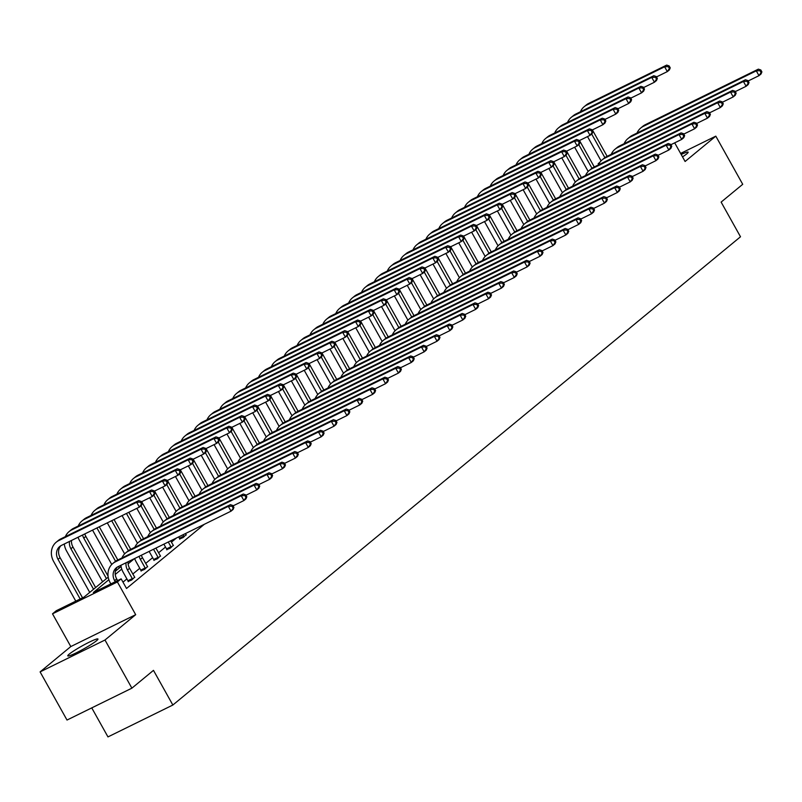 <?xml version="1.0" encoding="UTF-8"?>
<svg xmlns="http://www.w3.org/2000/svg" width="802" height="802" viewBox="0 0 802 802"><rect width="100%" height="100%" fill="white"/><g stroke="black" fill="none" stroke-linecap="round" stroke-linejoin="round"><path stroke-width="1.2" d="M681.189 154.475A17.293 1.694 150.8 0 1 688.146 152.169A17.293 1.694 150.8 0 1 686.733 153.884A17.293 1.694 150.8 0 1 682.532 156.881M96.541 640.728A17.293 1.694 150.8 0 1 79.969 650.953A17.293 1.694 150.8 0 1 67.769 655.886A17.293 1.694 150.8 0 1 69.183 654.161A17.293 1.694 150.8 0 1 85.754 643.946A17.293 1.694 150.8 0 1 97.954 639.014A17.293 1.694 150.8 0 1 96.541 640.728M674.693 142.856L685.098 161.483L715.805 136.15L742.722 184.3L721.128 202.104L740.507 236.77L172.851 705.028L153.473 670.362L131.889 688.166L67.007 720.046L40.1 671.896L104.982 640.016L135.688 614.683L117.393 581.951L52.511 613.831L56.26 610.733L84.06 597.069L108.21 577.149M131.889 688.166L104.982 640.016M715.805 136.15L680.607 153.443M135.688 614.683L70.807 646.562L40.1 671.896M70.807 646.562L52.511 613.831M598.593 164.49L598.162 163.718L599.826 162.345M91.749 707.885L107.969 736.908L172.851 705.028M166.776 549.571L170.235 548.187L173.252 545.33M141.022 570.823L144.48 569.43L147.498 566.573M176.57 537.921L171.407 542.192M165.513 547.044L158.525 552.809M152.641 557.671L145.653 563.435M139.769 568.287L132.771 574.052M126.886 578.914L122.987 582.132M108.871 579.706L93.353 592.508L121.152 578.854L126.526 588.478L204.37 524.267M128.15 581.44L131.608 580.057L134.616 577.199M153.904 560.197L157.362 558.804L160.37 555.946M179.658 538.954L183.107 537.561L186.124 534.703M121.152 578.854L117.393 581.951M134.395 558.643L128.109 563.836M121.744 569.079L115.237 574.453M599.294 163.167L598.162 163.718M115.368 571.245L121.092 566.523M117.613 580.588L116.691 578.934A11.088 9.704 50.5 0 1 117.443 567.004M115.247 581.751L114.626 580.638A11.088 9.704 50.5 0 1 116.34 567.776A11.088 9.704 50.5 0 1 118.014 566.703L231.026 511.175L228.339 506.353L115.318 561.881A16.631 14.566 -129.5 0 0 112.811 563.505A16.631 14.566 -129.5 0 0 110.245 582.793L110.866 583.906M233.943 507.415L233.091 509.47L231.026 511.175L233.943 507.415L232.871 505.491L232.049 506.172L233.121 508.097M232.049 506.172L228.339 506.353L230.405 504.648L117.383 560.187A16.631 14.566 -129.5 0 0 114.876 561.801L112.811 563.505M230.405 504.648L232.871 505.491M142.275 503.355L141.202 501.43L140.38 502.112L141.453 504.037L142.275 503.355L141.423 505.41L139.358 507.115L136.671 502.303L58.716 540.598A16.631 14.566 -129.5 0 0 56.21 542.212A16.631 14.566 -129.5 0 0 53.644 561.5L75.789 601.139M80.17 598.984L58.025 559.355A11.088 9.704 50.5 0 1 59.739 546.493A11.088 9.704 50.5 0 1 61.413 545.41L139.358 507.115L141.453 504.037M82.536 597.821L60.09 557.651A11.088 9.704 50.5 0 1 60.842 545.721M140.38 502.112L136.671 502.303L138.736 500.598L60.782 538.894A16.631 14.566 -129.5 0 0 58.275 540.518L56.21 542.212M138.736 500.598L141.202 501.43M134.806 577.41L129.563 568.317A11.088 9.704 50.5 0 1 128.079 561.751M128.24 581.711L127.919 580.748L132.3 578.593L127.498 570.011A11.088 9.704 50.5 0 1 126.104 562.723M132.3 578.593L132.53 579.285M120.922 565.27A16.631 14.566 -129.5 0 0 123.117 572.167L127.919 580.748M246.826 496.789L245.753 494.864L244.921 495.546L246.003 497.471L246.826 496.789L245.973 498.844L243.908 500.548L241.222 495.736L128.2 551.265A16.631 14.566 -129.5 0 0 125.693 552.879A16.631 14.566 -129.5 0 0 121.964 557.931M233.081 505.861L243.908 500.548L246.003 497.471M244.921 495.546L241.222 495.736L243.277 494.032L130.265 549.56A16.631 14.566 -129.5 0 0 127.749 551.174L125.693 552.879M243.277 494.032L245.753 494.864M147.678 566.793L142.445 557.691A11.088 9.704 50.5 0 1 141.393 555.215M141.112 571.084L140.791 570.132L145.172 567.976L140.38 559.395A11.088 9.704 50.5 0 1 139.167 556.307M145.172 567.976L145.413 568.668M134.646 558.523A16.631 14.566 -129.5 0 0 135.999 561.55L140.791 570.132M259.698 486.172L258.625 484.248L257.803 484.929L258.876 486.854L259.698 486.172L258.845 488.228L256.78 489.922L254.094 485.11L141.072 540.638A16.631 14.566 -129.5 0 0 138.566 542.262A16.631 14.566 -129.5 0 0 134.836 547.315M245.963 495.245L256.78 489.922L258.876 486.854M257.803 484.929L254.094 485.11L256.159 483.405L143.137 538.934A16.631 14.566 -129.5 0 0 140.631 540.558L138.566 542.262M256.159 483.405L258.625 484.248M64.32 543.987A16.631 14.566 -129.5 0 0 66.516 550.884L89.724 592.397M93.543 589.249L70.907 548.728A11.088 9.704 50.5 0 1 69.513 541.43M95.608 587.545L72.962 547.024A11.088 9.704 50.5 0 1 71.488 540.468M155.157 492.739L154.074 490.814L153.252 491.496L154.325 493.42L155.157 492.739L154.305 494.794L152.24 496.498L149.543 491.676L71.599 529.972A16.631 14.566 -129.5 0 0 69.092 531.596A16.631 14.566 -129.5 0 0 65.363 536.648M141.413 501.811L152.24 496.498L154.325 493.42M153.252 491.496L149.543 491.676L151.608 489.972L73.664 528.277A16.631 14.566 -129.5 0 0 71.157 529.891L69.092 531.596M151.608 489.972L154.074 490.814M78.045 537.24A16.631 14.566 -129.5 0 0 79.398 540.257L102.596 581.781M106.425 578.623L83.779 538.102A11.088 9.704 50.5 0 1 82.566 535.014M108.069 576.177L85.844 536.408A11.088 9.704 50.5 0 1 84.791 533.921M168.029 482.112L166.956 480.187L166.124 480.869L167.207 482.794L168.029 482.112L167.177 484.167L165.112 485.872L162.425 481.06L84.471 519.355A16.631 14.566 -129.5 0 0 81.964 520.969A16.631 14.566 -129.5 0 0 78.235 526.022M154.285 491.195L165.112 485.872L167.207 482.794M166.124 480.869L162.425 481.06L164.49 479.355L86.536 517.651A16.631 14.566 -129.5 0 0 84.03 519.265L81.964 520.969M164.49 479.355L166.956 480.187M160.56 556.167L155.889 548.087M153.994 560.458L153.663 559.505L158.054 557.35L153.523 549.25M158.054 557.35L158.285 558.042M149.142 551.405L153.663 559.505M272.58 475.546L271.507 473.621L270.675 474.303L271.758 476.228L272.58 475.546L271.728 477.601L269.662 479.305L266.976 474.493L153.954 530.022A16.631 14.566 -129.5 0 0 151.448 531.636A16.631 14.566 -129.5 0 0 147.708 536.688M258.835 484.619L269.662 479.305L271.758 476.228M270.675 474.303L266.976 474.493L269.031 472.789L156.019 528.317A16.631 14.566 -129.5 0 0 153.503 529.932L151.448 531.636M269.031 472.789L271.507 473.621M92.541 530.122L111.749 564.488M119.297 568.006L118.455 566.483M115.548 561.28L96.922 527.967M117.824 559.966L99.288 526.804M180.911 471.496L179.828 469.571L179.006 470.253L180.079 472.177L180.911 471.496L180.059 473.551L177.994 475.245L175.297 470.433L97.353 508.729A16.631 14.566 -129.5 0 0 94.847 510.353A16.631 14.566 -129.5 0 0 91.117 515.405M167.167 480.568L177.994 475.245L180.079 472.177M179.006 470.253L175.297 470.433L177.362 468.729L99.418 507.034A16.631 14.566 -129.5 0 0 96.912 508.648L94.847 510.353M177.362 468.729L179.828 469.571M173.433 545.55L170.646 540.839M166.866 549.841L166.545 548.889L170.926 546.733L168.28 542.002M170.926 546.733L171.157 547.425M163.899 544.157L166.545 548.889M285.452 464.929L284.379 463.005L283.557 463.676L284.63 465.611L285.452 464.929L284.6 466.985L282.535 468.679L279.848 463.867L166.826 519.395A16.631 14.566 -129.5 0 0 164.32 521.009A16.631 14.566 -129.5 0 0 160.59 526.072M271.718 474.002L282.535 468.679L284.63 465.611M283.557 463.676L279.848 463.867L281.913 462.163L168.891 517.691A16.631 14.566 -129.5 0 0 166.385 519.315L164.32 521.009M281.913 462.163L284.379 463.005M107.298 522.864L124.621 553.861M128.42 550.663L111.689 520.709M130.706 549.34L114.054 519.546M193.783 460.869L192.711 458.945L191.879 459.626L192.961 461.551L193.783 460.869L192.931 462.924L190.866 464.629L188.179 459.817L110.225 498.112A16.631 14.566 -129.5 0 0 107.719 499.726A16.631 14.566 -129.5 0 0 103.989 504.779M180.039 469.942L190.866 464.629L192.961 461.551M191.879 459.626L188.179 459.817L190.244 458.112L112.29 496.408A16.631 14.566 -129.5 0 0 109.784 498.022L107.719 499.726M190.244 458.112L192.711 458.945M186.315 534.924L185.412 533.581M179.748 539.215L179.417 538.262L183.808 536.107L183.046 534.744M183.808 536.107L184.039 536.799M178.656 536.899L179.417 538.262M298.334 454.303L297.251 452.378L296.429 453.06L297.512 454.985L298.334 454.303L297.482 456.358L295.417 458.062L292.72 453.25L179.708 508.779A16.631 14.566 -129.5 0 0 177.192 510.393A16.631 14.566 -129.5 0 0 173.463 515.445M284.59 463.376L295.417 458.062L297.512 454.985M296.429 453.06L292.72 453.25L294.785 451.546L181.763 507.075A16.631 14.566 -129.5 0 0 179.257 508.689L177.192 510.393M294.785 451.546L297.251 452.378M122.064 515.616L137.503 543.245M141.302 540.037L126.445 513.46M143.578 538.723L128.811 512.298M206.665 450.253L205.583 448.328L204.761 449L205.833 450.935L206.665 450.253L205.803 452.308L203.748 454.002L201.051 449.19L123.107 487.486A16.631 14.566 -129.5 0 0 120.601 489.11A16.631 14.566 -129.5 0 0 116.871 494.162M192.921 459.325L203.748 454.002L205.833 450.935M204.761 449L201.051 449.19L203.117 447.486L125.172 485.781A16.631 14.566 -129.5 0 0 122.666 487.405L120.601 489.11M203.117 447.486L205.583 448.328M311.206 443.686L310.133 441.752L309.311 442.433L310.384 444.358L311.206 443.686L310.354 445.732L308.289 447.436L305.602 442.624L192.58 498.152A16.631 14.566 -129.5 0 0 190.074 499.766A16.631 14.566 -129.5 0 0 186.345 504.829M297.472 452.759L308.289 447.436L310.384 444.358M309.311 442.433L305.602 442.624L307.667 440.92L194.645 496.448A16.631 14.566 -129.5 0 0 192.139 498.072L190.074 499.766M307.667 440.92L310.133 441.752M136.821 508.358L150.375 532.618M154.174 529.42L140.972 505.791M156.46 528.097L141.683 501.681M219.537 439.626L218.465 437.702L217.633 438.383L218.715 440.308L219.537 439.626L218.685 441.681L216.62 443.386L213.933 438.574L135.979 476.869A16.631 14.566 -129.5 0 0 133.473 478.483A16.631 14.566 -129.5 0 0 129.744 483.536M205.793 448.699L216.62 443.386L218.715 440.308M217.633 438.383L213.933 438.574L215.999 436.869L138.044 475.165A16.631 14.566 -129.5 0 0 135.538 476.779L133.473 478.483M215.999 436.869L218.465 437.702M324.088 433.06L323.005 431.135L322.183 431.817L323.256 433.742L324.088 433.06L323.236 435.115L321.171 436.819L318.474 431.997L205.462 487.526A16.631 14.566 -129.5 0 0 202.946 489.15A16.631 14.566 -129.5 0 0 199.217 494.202M310.344 442.133L321.171 436.819L323.256 433.742M322.183 431.817L318.474 431.997L320.539 430.303L207.517 485.832A16.631 14.566 -129.5 0 0 205.011 487.446L202.946 489.15M320.539 430.303L323.005 431.135M149.703 497.741L163.257 522.002M167.057 518.794L153.844 495.165M169.332 517.48L154.565 491.055M232.42 429.01L231.337 427.075L230.515 427.757L231.588 429.682L232.42 429.01L231.557 431.055L229.502 432.759L226.806 427.947L148.861 466.243A16.631 14.566 -129.5 0 0 146.355 467.867A16.631 14.566 -129.5 0 0 142.626 472.919M218.675 438.082L229.502 432.759L231.588 429.682M230.515 427.757L226.806 427.947L228.871 426.243L150.926 464.538A16.631 14.566 -129.5 0 0 148.41 466.162L146.355 467.867M228.871 426.243L231.337 427.075M336.96 422.433L335.888 420.509L335.066 421.19L336.138 423.115L336.96 422.433L336.108 424.489L334.043 426.193L331.356 421.381L218.334 476.909A16.631 14.566 -129.5 0 0 215.828 478.523A16.631 14.566 -129.5 0 0 212.099 483.576M323.226 431.516L334.043 426.193L336.138 423.115M335.066 421.19L331.356 421.381L333.421 419.677L220.4 475.205A16.631 14.566 -129.5 0 0 217.893 476.819L215.828 478.523M333.421 419.677L335.888 420.509M162.575 487.115L176.129 511.375M179.929 508.177L166.726 484.538M182.204 506.854L167.438 480.428M245.292 418.383L244.219 416.459L243.387 417.14L244.47 419.065L245.292 418.383L244.44 420.438L242.374 422.143L239.688 417.321L161.733 455.626A16.631 14.566 -129.5 0 0 159.227 457.24A16.631 14.566 -129.5 0 0 155.498 462.293M231.547 427.456L242.374 422.143L244.47 419.065M243.387 417.14L239.688 417.321L241.743 415.626L163.798 453.922A16.631 14.566 -129.5 0 0 161.292 455.536L159.227 457.24M241.743 415.626L244.219 416.459M349.842 411.817L348.76 409.892L347.938 410.574L349.01 412.499L349.842 411.817L348.99 413.872L346.925 415.576L344.228 410.754L231.217 466.283A16.631 14.566 -129.5 0 0 228.7 467.907A16.631 14.566 -129.5 0 0 224.971 472.959M336.098 420.89L346.925 415.576L349.01 412.499M347.938 410.574L344.228 410.754L346.294 409.05L233.272 464.589A16.631 14.566 -129.5 0 0 230.765 466.203L228.7 467.907M346.294 409.05L348.76 409.892M175.448 476.498L189.011 500.759M192.811 497.551L179.598 473.922M195.086 496.237L180.32 469.812M258.164 407.757L257.091 405.832L256.269 406.514L257.342 408.439L258.164 407.757L257.312 409.812L255.257 411.516L252.56 406.704L174.615 445A16.631 14.566 -129.5 0 0 172.109 446.614A16.631 14.566 -129.5 0 0 168.38 451.676M244.43 416.839L255.257 411.516L257.342 408.439M256.269 406.514L252.56 406.704L254.625 405L176.681 443.295A16.631 14.566 -129.5 0 0 174.164 444.92L172.109 446.614M254.625 405L257.091 405.832M362.715 401.19L361.642 399.266L360.82 399.947L361.892 401.872L362.715 401.19L361.862 403.246L359.797 404.95L357.111 400.138L244.089 455.666A16.631 14.566 -129.5 0 0 241.582 457.28A16.631 14.566 -129.5 0 0 237.853 462.333M348.97 410.273L359.797 404.95L361.892 401.872M360.82 399.947L357.111 400.138L359.176 398.434L246.154 453.962A16.631 14.566 -129.5 0 0 243.648 455.576L241.582 457.28M359.176 398.434L361.642 399.266M188.33 465.872L201.883 490.132M205.683 486.934L192.48 463.295M207.959 485.611L193.192 459.185M271.046 397.14L269.973 395.216L269.141 395.897L270.224 397.822L271.046 397.14L270.194 399.195L268.129 400.9L265.442 396.078L187.488 434.383A16.631 14.566 -129.5 0 0 184.981 435.997A16.631 14.566 -129.5 0 0 181.252 441.05M257.302 406.213L268.129 400.9L270.224 397.822M269.141 395.897L265.442 396.078L267.497 394.383L189.553 432.679A16.631 14.566 -129.5 0 0 187.046 434.293L184.981 435.997M267.497 394.383L269.973 395.216M375.597 390.574L374.514 388.649L373.692 389.331L374.765 391.256L375.597 390.574L374.745 392.629L372.679 394.323L369.983 389.511L256.971 445.04A16.631 14.566 -129.5 0 0 254.455 446.664A16.631 14.566 -129.5 0 0 250.725 451.716M361.852 399.647L372.679 394.323L374.765 391.256M373.692 389.331L369.983 389.511L372.048 387.807L259.026 443.336A16.631 14.566 -129.5 0 0 256.52 444.96L254.455 446.664M372.048 387.807L374.514 388.649M201.202 455.255L214.766 479.506M218.565 476.308L205.352 452.679M220.841 474.995L206.074 448.569M283.918 386.514L282.845 384.589L282.023 385.271L283.096 387.196L283.918 386.514L283.066 388.569L281.001 390.273L278.314 385.461L200.37 423.757A16.631 14.566 -129.5 0 0 197.863 425.371A16.631 14.566 -129.5 0 0 194.134 430.423M270.184 395.597L281.001 390.273L283.096 387.196M282.023 385.271L278.314 385.461L280.379 383.757L202.435 422.052A16.631 14.566 -129.5 0 0 199.919 423.677L197.863 425.371M280.379 383.757L282.845 384.589M388.469 379.947L387.396 378.023L386.564 378.704L387.647 380.629L388.469 379.947L387.617 382.003L385.551 383.707L382.865 378.895L269.843 434.423A16.631 14.566 -129.5 0 0 267.337 436.037A16.631 14.566 -129.5 0 0 263.607 441.09M374.724 389.02L385.551 383.707L387.647 380.629M386.564 378.704L382.865 378.895L384.93 377.191L271.908 432.719A16.631 14.566 -129.5 0 0 269.402 434.333L267.337 436.037M384.93 377.191L387.396 378.023M214.084 444.629L227.638 468.889M231.437 465.681L218.234 442.052M233.713 464.368L218.946 437.942M296.8 375.897L295.727 373.973L294.895 374.654L295.978 376.579L296.8 375.897L295.948 377.953L293.883 379.647L291.196 374.835L213.242 413.13A16.631 14.566 -129.5 0 0 210.736 414.754A16.631 14.566 -129.5 0 0 207.006 419.807M283.056 384.97L293.883 379.647L295.978 376.579M294.895 374.654L291.196 374.835L293.251 373.13L215.307 411.436A16.631 14.566 -129.5 0 0 212.801 413.05L210.736 414.754M293.251 373.13L295.727 373.973M401.351 369.331L400.268 367.406L399.446 368.088L400.519 370.013L401.351 369.331L400.499 371.386L398.434 373.08L395.737 368.268L282.715 423.797A16.631 14.566 -129.5 0 0 280.209 425.421A16.631 14.566 -129.5 0 0 276.479 430.473M387.607 378.404L398.434 373.08L400.519 370.013M399.446 368.088L395.737 368.268L397.802 366.564L284.78 422.093A16.631 14.566 -129.5 0 0 282.274 423.717L280.209 425.421M397.802 366.564L400.268 367.406M226.956 434.012L240.52 458.263M244.319 455.065L231.106 431.436M246.595 453.742L231.828 427.326M309.672 365.271L308.6 363.346L307.778 364.028L308.85 365.953L309.672 365.271L308.82 367.326L306.755 369.03L304.068 364.218L226.124 402.514A16.631 14.566 -129.5 0 0 223.618 404.128A16.631 14.566 -129.5 0 0 219.878 409.18M295.938 374.344L306.755 369.03L308.85 365.953M307.778 364.028L304.068 364.218L306.133 362.514L228.189 400.81A16.631 14.566 -129.5 0 0 225.673 402.424L223.618 404.128M306.133 362.514L308.6 363.346M414.223 358.705L413.15 356.78L412.318 357.461L413.401 359.386L414.223 358.705L413.371 360.76L411.306 362.464L408.619 357.652L295.597 413.18A16.631 14.566 -129.5 0 0 293.091 414.794A16.631 14.566 -129.5 0 0 289.362 419.847M400.479 367.777L411.306 362.464L413.401 359.386M412.318 357.461L408.619 357.652L410.684 355.948L297.662 411.476A16.631 14.566 -129.5 0 0 295.156 413.09L293.091 414.794M410.684 355.948L413.15 356.78M239.838 423.386L253.392 447.646M257.191 444.438L243.988 420.809M259.467 443.125L244.7 416.699M322.554 354.654L321.482 352.73L320.65 353.411L321.732 355.336L322.554 354.654L321.702 356.71L319.637 358.404L316.94 353.592L238.996 391.887A16.631 14.566 -129.5 0 0 236.49 393.511A16.631 14.566 -129.5 0 0 232.76 398.564M308.81 363.727L319.637 358.404L321.732 355.336M320.65 353.411L316.94 353.592L319.006 351.888L241.061 390.183A16.631 14.566 -129.5 0 0 238.555 391.807L236.49 393.511M319.006 351.888L321.482 352.73M427.105 348.088L426.022 346.153L425.2 346.835L426.273 348.77L427.105 348.088L426.243 350.133L424.188 351.837L421.491 347.025L308.469 402.554A16.631 14.566 -129.5 0 0 305.963 404.168A16.631 14.566 -129.5 0 0 302.234 409.231M413.361 357.161L424.188 351.837L426.273 348.77M425.2 346.835L421.491 347.025L423.556 345.321L310.534 400.85A16.631 14.566 -129.5 0 0 308.028 402.474L305.963 404.168M423.556 345.321L426.022 346.153M252.71 412.769L266.274 437.02M270.073 433.822L256.861 410.193M272.349 432.499L257.582 406.083M335.426 344.028L334.354 342.103L333.532 342.785L334.604 344.71L335.426 344.028L334.574 346.083L332.509 347.787L329.822 342.975L251.878 381.271A16.631 14.566 -129.5 0 0 249.362 382.885A16.631 14.566 -129.5 0 0 245.633 387.937M321.692 353.101L332.509 347.787L334.604 344.71M333.532 342.785L329.822 342.975L331.888 341.271L253.933 379.567A16.631 14.566 -129.5 0 0 251.427 381.181L249.362 382.885M331.888 341.271L334.354 342.103M439.977 337.462L438.905 335.537L438.072 336.218L439.155 338.143L439.977 337.462L439.125 339.517L437.06 341.221L434.373 336.399L321.351 391.927A16.631 14.566 -129.5 0 0 318.845 393.551A16.631 14.566 -129.5 0 0 315.116 398.604M426.233 346.534L437.06 341.221L439.155 338.143M438.072 336.218L434.373 336.399L436.438 334.705L323.417 390.233A16.631 14.566 -129.5 0 0 320.91 391.847L318.845 393.551M436.438 334.705L438.905 335.537M265.592 402.143L279.146 426.403M282.946 423.195L269.743 399.566M285.221 421.882L270.454 395.456M348.309 333.411L347.226 331.477L346.404 332.158L347.477 334.093L348.309 333.411L347.456 335.457L345.391 337.161L342.695 332.349L264.75 370.644A16.631 14.566 -129.5 0 0 262.244 372.268A16.631 14.566 -129.5 0 0 258.515 377.321M334.564 342.484L345.391 337.161L347.477 334.093M346.404 332.158L342.695 332.349L344.76 330.645L266.815 368.94A16.631 14.566 -129.5 0 0 264.309 370.564L262.244 372.268M344.76 330.645L347.226 331.477M452.859 326.835L451.777 324.91L450.955 325.592L452.027 327.517L452.859 326.835L451.997 328.89L449.942 330.594L447.245 325.782L334.223 381.311A16.631 14.566 -129.5 0 0 331.717 382.925A16.631 14.566 -129.5 0 0 327.988 387.978M439.115 335.918L449.942 330.594L452.027 327.517M450.955 325.592L447.245 325.782L449.31 324.078L336.289 379.607A16.631 14.566 -129.5 0 0 333.782 381.221L331.717 382.925M449.31 324.078L451.777 324.91M278.464 391.516L292.028 415.777M295.818 412.579L282.615 388.95M298.103 411.256L283.337 384.83M361.181 322.785L360.108 320.86L359.286 321.542L360.359 323.467L361.181 322.785L360.329 324.84L358.263 326.544L355.577 321.722L277.632 360.028A16.631 14.566 -129.5 0 0 275.116 361.642A16.631 14.566 -129.5 0 0 271.387 366.694M347.446 331.858L358.263 326.544L360.359 323.467M359.286 321.542L355.577 321.722L357.642 320.028L279.687 358.324A16.631 14.566 -129.5 0 0 277.181 359.938L275.116 361.642M357.642 320.028L360.108 320.86M465.731 316.219L464.659 314.294L463.827 314.975L464.909 316.9L465.731 316.219L464.879 318.274L462.814 319.978L460.127 315.156L347.106 370.684A16.631 14.566 -129.5 0 0 344.599 372.308A16.631 14.566 -129.5 0 0 340.87 377.361M451.987 325.291L462.814 319.978L464.909 316.9M463.827 314.975L460.127 315.156L462.193 313.462L349.171 368.99A16.631 14.566 -129.5 0 0 346.664 370.604L344.599 372.308M462.193 313.462L464.659 314.294M291.347 380.9L304.9 405.16M308.7 401.952L295.497 378.323M310.975 400.639L296.209 374.213M374.063 312.158L372.98 310.234L372.158 310.915L373.231 312.84L374.063 312.158L373.211 314.214L371.146 315.918L368.449 311.106L290.504 349.401A16.631 14.566 -129.5 0 0 287.998 351.015A16.631 14.566 -129.5 0 0 284.269 356.078M360.319 321.241L371.146 315.918L373.231 312.84M372.158 310.915L368.449 311.106L370.514 309.402L292.57 347.697A16.631 14.566 -129.5 0 0 290.063 349.321L287.998 351.015M370.514 309.402L372.98 310.234M478.614 305.592L477.531 303.667L476.709 304.349L477.781 306.274L478.614 305.592L477.751 307.647L475.696 309.351L473 304.539L359.978 360.068A16.631 14.566 -129.5 0 0 357.471 361.682A16.631 14.566 -129.5 0 0 353.742 366.735M464.869 314.675L475.696 309.351L477.781 306.274M476.709 304.349L473 304.539L475.065 302.835L362.043 358.364A16.631 14.566 -129.5 0 0 359.537 359.978L357.471 361.682M475.065 302.835L477.531 303.667M304.219 370.273L317.782 394.534M321.572 391.336L308.369 367.697M323.858 390.013L309.091 363.587M386.935 301.542L385.862 299.617L385.04 300.299L386.113 302.224L386.935 301.542L386.083 303.597L384.018 305.301L381.331 300.479L303.387 338.785A16.631 14.566 -129.5 0 0 300.87 340.399A16.631 14.566 -129.5 0 0 297.141 345.451M373.201 310.615L384.018 305.301L386.113 302.224M385.04 300.299L381.331 300.479L383.396 298.785L305.442 337.081A16.631 14.566 -129.5 0 0 302.935 338.695L300.87 340.399M383.396 298.785L385.862 299.617M491.486 294.976L490.413 293.051L489.581 293.732L490.664 295.657L491.486 294.976L490.634 297.031L488.568 298.725L485.882 293.913L372.86 349.441A16.631 14.566 -129.5 0 0 370.354 351.065A16.631 14.566 -129.5 0 0 366.624 356.118M477.741 304.048L488.568 298.725L490.664 295.657M489.581 293.732L485.882 293.913L487.937 292.209L374.925 347.737A16.631 14.566 -129.5 0 0 372.409 349.361L370.354 351.065M487.937 292.209L490.413 293.051M317.101 359.657L330.655 383.907M334.454 380.709L321.251 357.08M336.73 379.396L321.963 352.97M399.817 290.915L398.734 288.991L397.912 289.672L398.985 291.597L399.817 290.915L398.965 292.971L396.9 294.675L394.203 289.863L316.259 328.158A16.631 14.566 -129.5 0 0 313.752 329.772A16.631 14.566 -129.5 0 0 310.023 334.825M386.073 299.998L396.9 294.675L398.985 291.597M397.912 289.672L394.203 289.863L396.268 288.159L318.324 326.454A16.631 14.566 -129.5 0 0 315.818 328.078L313.752 329.772M396.268 288.159L398.734 288.991M504.358 284.349L503.285 282.424L502.463 283.106L503.536 285.031L504.358 284.349L503.506 286.404L501.45 288.108L498.754 283.296L385.732 338.825A16.631 14.566 -129.5 0 0 383.226 340.439A16.631 14.566 -129.5 0 0 379.496 345.492M490.623 293.422L501.45 288.108L503.536 285.031M502.463 283.106L498.754 283.296L500.819 281.592L387.797 337.121A16.631 14.566 -129.5 0 0 385.291 338.735L383.226 340.439M500.819 281.592L503.285 282.424M329.973 349.03L343.537 373.291M347.326 370.083L334.123 346.454M349.612 368.77L334.845 342.344M412.689 280.299L411.616 278.374L410.794 279.056L411.867 280.981L412.689 280.299L411.837 282.354L409.772 284.058L407.085 279.236L329.131 317.532A16.631 14.566 -129.5 0 0 326.625 319.156A16.631 14.566 -129.5 0 0 322.895 324.208M398.945 289.372L409.772 284.058L411.867 280.981M410.794 279.056L407.085 279.236L409.15 277.532L331.196 315.838A16.631 14.566 -129.5 0 0 328.69 317.452L326.625 319.156M409.15 277.532L411.616 278.374M517.24 273.733L516.167 271.808L515.335 272.49L516.418 274.414L517.24 273.733L516.388 275.788L514.323 277.482L511.636 272.67L398.614 328.198A16.631 14.566 -129.5 0 0 396.108 329.822A16.631 14.566 -129.5 0 0 392.378 334.875M503.496 282.805L514.323 277.482L516.418 274.414M515.335 272.49L511.636 272.67L513.691 270.966L400.679 326.494A16.631 14.566 -129.5 0 0 398.163 328.118L396.108 329.822M513.691 270.966L516.167 271.808M342.855 338.414L356.409 362.664M360.208 359.466L346.995 335.837M362.484 358.143L347.717 331.727M425.571 269.673L424.489 267.748L423.667 268.429L424.739 270.354L425.571 269.673L424.719 271.728L422.654 273.432L419.957 268.62L342.013 306.915A16.631 14.566 -129.5 0 0 339.507 308.529A16.631 14.566 -129.5 0 0 335.777 313.582M411.827 278.745L422.654 273.432L424.739 270.354M423.667 268.429L419.957 268.62L422.022 266.916L344.078 305.211A16.631 14.566 -129.5 0 0 341.572 306.825L339.507 308.529M422.022 266.916L424.489 267.748M530.112 263.106L529.039 261.181L528.217 261.863L529.29 263.788L530.112 263.106L529.26 265.161L527.195 266.865L524.508 262.053L411.486 317.582A16.631 14.566 -129.5 0 0 408.98 319.196A16.631 14.566 -129.5 0 0 405.251 324.249M516.378 272.179L527.195 266.865L529.29 263.788M528.217 261.863L524.508 262.053L526.573 260.349L413.551 315.878A16.631 14.566 -129.5 0 0 411.045 317.492L408.98 319.196M526.573 260.349L529.039 261.181M355.727 327.787L369.281 352.048M373.08 348.84L359.877 325.211M375.366 347.527L360.599 321.101M438.443 259.056L437.371 257.131L436.539 257.813L437.621 259.738L438.443 259.056L437.591 261.111L435.526 262.805L432.839 257.993L354.885 296.289A16.631 14.566 -129.5 0 0 352.379 297.913A16.631 14.566 -129.5 0 0 348.649 302.966M424.699 268.129L435.526 262.805L437.621 259.738M436.539 257.813L432.839 257.993L434.905 256.289L356.95 294.595A16.631 14.566 -129.5 0 0 354.444 296.209L352.379 297.913M434.905 256.289L437.371 257.131M542.994 252.49L541.921 250.565L541.089 251.237L542.172 253.171L542.994 252.49L542.142 254.535L540.077 256.239L537.39 251.427L424.368 306.955A16.631 14.566 -129.5 0 0 421.862 308.57A16.631 14.566 -129.5 0 0 418.133 313.632M529.25 261.562L540.077 256.239L542.172 253.171M541.089 251.237L537.39 251.427L539.445 249.723L426.433 305.251A16.631 14.566 -129.5 0 0 423.917 306.875L421.862 308.57M539.445 249.723L541.921 250.565M368.609 317.171L382.163 341.421M385.962 338.223L372.75 314.595M388.238 336.9L373.471 310.484M451.325 248.43L450.243 246.505L449.421 247.186L450.493 249.111L451.325 248.43L450.473 250.485L448.408 252.189L445.712 247.377L367.767 285.672A16.631 14.566 -129.5 0 0 365.261 287.286A16.631 14.566 -129.5 0 0 361.532 292.339M437.581 257.502L448.408 252.189L450.493 249.111M449.421 247.186L445.712 247.377L447.777 245.673L369.832 283.968A16.631 14.566 -129.5 0 0 367.326 285.582L365.261 287.286M447.777 245.673L450.243 246.505M555.866 241.863L554.794 239.938L553.971 240.62L555.044 242.545L555.866 241.863L555.014 243.918L552.949 245.623L550.262 240.8L437.24 296.339A16.631 14.566 -129.5 0 0 434.734 297.953A16.631 14.566 -129.5 0 0 431.005 303.006M542.132 250.936L552.949 245.623L555.044 242.545M553.971 240.62L550.262 240.8L552.327 239.106L439.306 294.635A16.631 14.566 -129.5 0 0 436.799 296.249L434.734 297.953M552.327 239.106L554.794 239.938M381.481 306.544L395.035 330.805M398.835 327.597L385.632 303.968M401.12 326.284L386.353 299.858M464.198 237.813L463.125 235.888L462.293 236.56L463.376 238.495L464.198 237.813L463.345 239.868L461.28 241.562L458.594 236.75L380.639 275.046A16.631 14.566 -129.5 0 0 378.133 276.67A16.631 14.566 -129.5 0 0 374.404 281.723M450.453 246.886L461.28 241.562L463.376 238.495M462.293 236.56L458.594 236.75L460.659 235.046L382.704 273.342A16.631 14.566 -129.5 0 0 380.198 274.966L378.133 276.67M460.659 235.046L463.125 235.888M568.748 231.247L567.666 229.312L566.844 229.994L567.926 231.918L568.748 231.247L567.896 233.292L565.831 234.996L563.134 230.184L450.123 285.712A16.631 14.566 -129.5 0 0 447.606 287.327A16.631 14.566 -129.5 0 0 443.877 292.379M555.004 240.319L565.831 234.996L567.926 231.918M566.844 229.994L563.134 230.184L565.199 228.48L452.188 284.008A16.631 14.566 -129.5 0 0 449.671 285.632L447.606 287.327M565.199 228.48L567.666 229.312M394.363 295.918L407.917 320.178M411.717 316.98L398.504 293.352M413.992 315.657L399.226 289.241M477.08 227.187L475.997 225.262L475.175 225.943L476.248 227.868L477.08 227.187L476.218 229.242L474.162 230.946L471.466 226.124L393.521 264.429A16.631 14.566 -129.5 0 0 391.015 266.043A16.631 14.566 -129.5 0 0 387.286 271.096M463.335 236.259L474.162 230.946L476.248 227.868M475.175 225.943L471.466 226.124L473.531 224.43L395.587 262.725A16.631 14.566 -129.5 0 0 393.08 264.339L391.015 266.043M473.531 224.43L475.997 225.262M581.62 220.62L580.548 218.695L579.726 219.377L580.798 221.302L581.62 220.62L580.768 222.675L578.703 224.38L576.016 219.558L462.995 275.086A16.631 14.566 -129.5 0 0 460.488 276.71A16.631 14.566 -129.5 0 0 456.759 281.763M567.886 229.693L578.703 224.38L580.798 221.302M579.726 219.377L576.016 219.558L578.082 217.863L465.06 273.392A16.631 14.566 -129.5 0 0 462.553 275.006L460.488 276.71M578.082 217.863L580.548 218.695M407.236 285.301L420.789 309.562M424.589 306.354L411.386 282.725M426.875 305.041L412.098 278.615M489.952 216.57L488.879 214.635L488.047 215.317L489.13 217.242L489.952 216.57L489.1 218.615L487.035 220.319L484.348 215.507L406.393 253.803A16.631 14.566 -129.5 0 0 403.887 255.417A16.631 14.566 -129.5 0 0 400.158 260.48M476.208 225.643L487.035 220.319L489.13 217.242M488.047 215.317L484.348 215.507L486.413 213.803L408.459 252.099A16.631 14.566 -129.5 0 0 405.952 253.723L403.887 255.417M486.413 213.803L488.879 214.635M594.503 209.994L593.42 208.069L592.598 208.751L593.67 210.675L594.503 209.994L593.65 212.049L591.585 213.753L588.889 208.941L475.877 264.47A16.631 14.566 -129.5 0 0 473.36 266.084A16.631 14.566 -129.5 0 0 469.631 271.136M580.758 219.076L591.585 213.753L593.67 210.675M592.598 208.751L588.889 208.941L590.954 207.237L477.932 262.765A16.631 14.566 -129.5 0 0 475.426 264.379L473.36 266.084M590.954 207.237L593.42 208.069M420.118 274.675L433.671 298.935M437.471 295.738L424.258 272.099M439.747 294.414L424.98 267.988M502.834 205.944L501.751 204.019L500.929 204.7L502.002 206.625L502.834 205.944L501.972 207.999L499.917 209.703L497.22 204.881L419.276 243.186A16.631 14.566 -129.5 0 0 416.769 244.8A16.631 14.566 -129.5 0 0 413.04 249.853M489.09 215.016L499.917 209.703L502.002 206.625M500.929 204.7L497.22 204.881L499.285 203.187L421.341 241.482A16.631 14.566 -129.5 0 0 418.834 243.096L416.769 244.8M499.285 203.187L501.751 204.019M607.375 199.377L606.302 197.452L605.48 198.134L606.553 200.059L607.375 199.377L606.523 201.432L604.457 203.137L601.771 198.315L488.749 253.843A16.631 14.566 -129.5 0 0 486.243 255.467A16.631 14.566 -129.5 0 0 482.513 260.52M593.64 208.45L604.457 203.137L606.553 200.059M605.48 198.134L601.771 198.315L603.836 196.61L490.814 252.149A16.631 14.566 -129.5 0 0 488.308 253.763L486.243 255.467M603.836 196.61L606.302 197.452M432.99 264.058L446.544 288.319M450.343 285.111L437.14 261.482M452.619 283.798L437.852 257.372M515.706 195.317L514.633 193.392L513.801 194.074L514.884 195.999L515.706 195.317L514.854 197.372L512.789 199.076L510.102 194.264L432.148 232.56A16.631 14.566 -129.5 0 0 429.641 234.174A16.631 14.566 -129.5 0 0 425.912 239.237M501.962 204.4L512.789 199.076L514.884 195.999M513.801 194.074L510.102 194.264L512.157 192.56L434.213 230.856A16.631 14.566 -129.5 0 0 431.707 232.48L429.641 234.174M512.157 192.56L514.633 193.392M620.257 188.751L619.174 186.826L618.352 187.508L619.425 189.432L620.257 188.751L619.405 190.806L617.339 192.51L614.643 187.698L501.631 243.227A16.631 14.566 -129.5 0 0 499.115 244.841A16.631 14.566 -129.5 0 0 495.385 249.893M606.512 197.823L617.339 192.51L619.425 189.432M618.352 187.508L614.643 187.698L616.708 185.994L503.686 241.522A16.631 14.566 -129.5 0 0 501.18 243.136L499.115 244.841M616.708 185.994L619.174 186.826M445.862 253.432L459.426 277.692M463.225 274.484L450.012 250.856M465.501 273.171L450.734 246.745M528.588 184.701L527.505 182.776L526.683 183.457L527.756 185.382L528.588 184.701L527.726 186.756L525.671 188.46L522.974 183.638L445.03 221.933A16.631 14.566 -129.5 0 0 442.524 223.557A16.631 14.566 -129.5 0 0 438.794 228.61M514.844 193.773L525.671 188.46L527.756 185.382M526.683 183.457L522.974 183.638L525.039 181.934L447.095 220.239A16.631 14.566 -129.5 0 0 444.579 221.853L442.524 223.557M525.039 181.934L527.505 182.776M633.129 178.134L632.056 176.209L631.234 176.891L632.307 178.816L633.129 178.134L632.277 180.189L630.212 181.884L627.525 177.072L514.503 232.6A16.631 14.566 -129.5 0 0 511.997 234.224A16.631 14.566 -129.5 0 0 508.267 239.277M619.385 187.207L630.212 181.884L632.307 178.816M631.234 176.891L627.525 177.072L629.59 175.367L516.568 230.896A16.631 14.566 -129.5 0 0 514.062 232.52L511.997 234.224M629.59 175.367L632.056 176.209M458.744 242.816L472.298 267.066M476.097 263.868L462.894 240.239M478.373 262.545L463.606 236.129M541.46 174.074L540.388 172.149L539.556 172.831L540.638 174.756L541.46 174.074L540.608 176.129L538.543 177.833L535.856 173.021L457.902 211.317A16.631 14.566 -129.5 0 0 455.396 212.931A16.631 14.566 -129.5 0 0 451.666 217.984M527.716 183.157L538.543 177.833L540.638 174.756M539.556 172.831L535.856 173.021L537.911 171.317L459.967 209.613A16.631 14.566 -129.5 0 0 457.461 211.227L455.396 212.931M537.911 171.317L540.388 172.149M646.011 167.508L644.928 165.583L644.106 166.265L645.179 168.189L646.011 167.508L645.159 169.563L643.094 171.267L640.397 166.455L527.385 221.984A16.631 14.566 -129.5 0 0 524.869 223.598A16.631 14.566 -129.5 0 0 521.14 228.65M632.267 176.58L643.094 171.267L645.179 168.189M644.106 166.265L640.397 166.455L642.462 164.751L529.44 220.279A16.631 14.566 -129.5 0 0 526.934 221.893L524.869 223.598M642.462 164.751L644.928 165.583M471.616 232.189L485.18 256.45M488.979 253.242L475.766 229.613M491.255 251.928L476.488 225.502M554.332 163.458L553.26 161.533L552.438 162.215L553.51 164.139L554.332 163.458L553.48 165.513L551.415 167.207L548.728 162.395L470.784 200.69A16.631 14.566 -129.5 0 0 468.278 202.315A16.631 14.566 -129.5 0 0 464.548 207.367M540.598 172.53L551.415 167.207L553.51 164.139M552.438 162.215L548.728 162.395L550.794 160.691L472.849 198.996A16.631 14.566 -129.5 0 0 470.333 200.61L468.278 202.315M550.794 160.691L553.26 161.533M658.883 156.891L657.81 154.966L656.978 155.638L658.061 157.573L658.883 156.891L658.031 158.946L655.966 160.641L653.279 155.829L540.257 211.357A16.631 14.566 -129.5 0 0 537.751 212.971A16.631 14.566 -129.5 0 0 534.022 218.034M645.139 165.964L655.966 160.641L658.061 157.573M656.978 155.638L653.279 155.829L655.344 154.124L542.322 209.653A16.631 14.566 -129.5 0 0 539.816 211.277L537.751 212.971M655.344 154.124L657.81 154.966M484.498 221.573L498.052 245.823M501.851 242.625L488.649 218.996M504.127 241.302L489.36 214.886M567.214 152.831L566.142 150.906L565.31 151.588L566.392 153.513L567.214 152.831L566.362 154.886L564.297 156.59L561.611 151.779L483.656 190.074A16.631 14.566 -129.5 0 0 481.15 191.688A16.631 14.566 -129.5 0 0 477.421 196.741M553.47 161.904L564.297 156.59L566.392 153.513M565.31 151.588L561.611 151.779L563.666 150.074L485.721 188.37A16.631 14.566 -129.5 0 0 483.215 189.984L481.15 191.688M563.666 150.074L566.142 150.906M671.765 146.265L670.683 144.34L669.86 145.022L670.933 146.946L671.765 146.265L670.913 148.32L668.848 150.024L666.151 145.202L553.129 200.741A16.631 14.566 -129.5 0 0 550.623 202.355A16.631 14.566 -129.5 0 0 546.894 207.407M658.021 155.337L668.848 150.024L670.933 146.946M669.86 145.022L666.151 145.202L668.216 143.508L555.195 199.036A16.631 14.566 -129.5 0 0 552.688 200.65L550.623 202.355M668.216 143.508L670.683 144.34M497.37 210.946L510.934 235.207M514.734 231.999L501.521 208.37M517.009 230.685L502.242 204.259M580.087 142.215L579.014 140.29L578.192 140.962L579.265 142.896L580.087 142.215L579.234 144.27L577.169 145.964L574.483 141.152L496.538 179.447A16.631 14.566 -129.5 0 0 494.032 181.072A16.631 14.566 -129.5 0 0 490.293 186.124M566.352 151.287L577.169 145.964L579.265 142.896M578.192 140.962L574.483 141.152L576.548 139.448L498.603 177.743A16.631 14.566 -129.5 0 0 496.087 179.367L494.032 181.072M576.548 139.448L579.014 140.29M684.637 135.648L683.565 133.713L682.733 134.395L683.815 136.32L684.637 135.648L683.785 137.693L681.72 139.398L679.033 134.586L566.011 190.114A16.631 14.566 -129.5 0 0 563.505 191.728A16.631 14.566 -129.5 0 0 559.776 196.791M670.893 144.721L681.72 139.398L683.815 136.32M682.733 134.395L679.033 134.586L681.098 132.881L568.077 188.41A16.631 14.566 -129.5 0 0 565.57 190.034L563.505 191.728M681.098 132.881L683.565 133.713M510.252 200.32L523.806 224.58M527.606 221.382L514.403 197.753M529.881 220.059L515.115 193.643M592.969 131.588L591.896 129.663L591.064 130.345L592.147 132.27L592.969 131.588L592.117 133.643L590.051 135.348L587.365 130.536L509.41 168.831A16.631 14.566 -129.5 0 0 506.904 170.445A16.631 14.566 -129.5 0 0 503.175 175.498M579.224 140.661L590.051 135.348L592.147 132.27M591.064 130.345L587.365 130.536L589.42 128.831L511.475 167.127A16.631 14.566 -129.5 0 0 508.969 168.741L506.904 170.445M589.42 128.831L591.896 129.663M697.519 125.022L696.437 123.097L695.615 123.779L696.687 125.703L697.519 125.022L696.657 127.077L694.602 128.781L691.905 123.959L578.884 179.488A16.631 14.566 -129.5 0 0 576.377 181.112A16.631 14.566 -129.5 0 0 572.648 186.164M683.775 134.094L694.602 128.781L696.687 125.703M695.615 123.779L691.905 123.959L693.971 122.265L580.949 177.793A16.631 14.566 -129.5 0 0 578.442 179.407L576.377 181.112M693.971 122.265L696.437 123.097M523.125 189.703L536.688 213.964M540.488 210.756L527.275 187.127M542.764 209.442L527.997 183.016M605.841 120.972L604.768 119.037L603.946 119.719L605.019 121.643L605.841 120.972L604.989 123.017L602.924 124.721L600.237 119.909L522.292 158.205A16.631 14.566 -129.5 0 0 519.776 159.829A16.631 14.566 -129.5 0 0 516.047 164.881M592.107 130.044L602.924 124.721L605.019 121.643M603.946 119.719L600.237 119.909L602.302 118.205L524.348 156.5A16.631 14.566 -129.5 0 0 521.841 158.124L519.776 159.829M602.302 118.205L604.768 119.037M710.392 114.395L709.319 112.47L708.487 113.152L709.569 115.077L710.392 114.395L709.539 116.45L707.474 118.155L704.788 113.343L591.766 168.871A16.631 14.566 -129.5 0 0 589.259 170.485A16.631 14.566 -129.5 0 0 585.53 175.538M696.647 123.478L707.474 118.155L709.569 115.077M708.487 113.152L704.788 113.343L706.853 111.638L593.831 167.167A16.631 14.566 -129.5 0 0 591.325 168.781L589.259 170.485M706.853 111.638L709.319 112.47M536.007 179.077L549.56 203.337M553.36 200.139L540.157 176.5M555.636 198.816L540.869 172.39M618.723 110.345L617.64 108.42L616.818 109.102L617.901 111.027L618.723 110.345L617.871 112.4L615.806 114.105L613.109 109.283L535.165 147.588A16.631 14.566 -129.5 0 0 532.658 149.202A16.631 14.566 -129.5 0 0 528.929 154.255M604.979 119.418L615.806 114.105L617.901 111.027M616.818 109.102L613.109 109.283L615.174 107.588L537.23 145.884A16.631 14.566 -129.5 0 0 534.723 147.498L532.658 149.202M615.174 107.588L617.64 108.42M723.274 103.779L722.191 101.854L721.369 102.536L722.442 104.46L723.274 103.779L722.412 105.834L720.356 107.538L717.66 102.716L604.638 158.245A16.631 14.566 -129.5 0 0 602.132 159.869A16.631 14.566 -129.5 0 0 598.402 164.921M709.529 112.851L720.356 107.538L722.442 104.46M721.369 102.536L717.66 102.716L719.725 101.012L606.703 156.55A16.631 14.566 -129.5 0 0 604.197 158.164L602.132 159.869M719.725 101.012L722.191 101.854M548.879 168.46L562.443 192.721M566.232 189.513L553.029 165.884M568.518 188.199L553.751 161.773M631.595 99.719L630.522 97.794L629.7 98.476L630.773 100.4L631.595 99.719L630.743 101.774L628.678 103.478L625.991 98.666L548.047 136.962A16.631 14.566 -129.5 0 0 545.53 138.576A16.631 14.566 -129.5 0 0 541.801 143.638M617.861 108.801L628.678 103.478L630.773 100.4M629.7 98.476L625.991 98.666L628.056 96.962L550.102 135.257A16.631 14.566 -129.5 0 0 547.596 136.881L545.53 138.576M628.056 96.962L630.522 97.794M736.146 93.152L735.073 91.227L734.241 91.909L735.324 93.834L736.146 93.152L735.294 95.207L733.228 96.912L730.542 92.1L617.52 147.628A16.631 14.566 -129.5 0 0 615.014 149.242A16.631 14.566 -129.5 0 0 611.284 154.295M722.401 102.235L733.228 96.912L735.324 93.834M734.241 91.909L730.542 92.1L732.607 90.395L619.585 145.924A16.631 14.566 -129.5 0 0 617.079 147.538L615.014 149.242M732.607 90.395L735.073 91.227M561.761 157.834L575.315 182.094M579.114 178.896L565.911 155.257M581.39 177.573L566.623 151.147M644.477 89.102L643.394 87.177L642.572 87.859L643.645 89.784L644.477 89.102L643.625 91.157L641.56 92.862L638.863 88.04L560.919 126.335A16.631 14.566 -129.5 0 0 558.413 127.959A16.631 14.566 -129.5 0 0 554.683 133.012M630.733 98.175L641.56 92.862L643.645 89.784M642.572 87.859L638.863 88.04L640.928 86.345L562.984 124.641A16.631 14.566 -129.5 0 0 560.478 126.255L558.413 127.959M640.928 86.345L643.394 87.177M749.028 82.536L747.945 80.611L747.123 81.293L748.196 83.218L749.028 82.536L748.166 84.591L746.111 86.285L743.414 81.473L630.392 137.002A16.631 14.566 -129.5 0 0 627.886 138.626A16.631 14.566 -129.5 0 0 624.156 143.678M735.284 91.608L746.111 86.285L748.196 83.218M747.123 81.293L743.414 81.473L745.479 79.769L632.457 135.297A16.631 14.566 -129.5 0 0 629.951 136.921L627.886 138.626M745.479 79.769L747.945 80.611M574.633 147.217L588.197 171.468M591.986 168.27L578.783 144.641M594.272 166.956L579.505 140.53M657.349 78.476L656.277 76.551L655.455 77.233L656.527 79.157L657.349 78.476L656.497 80.531L654.432 82.235L651.745 77.423L573.801 115.719A16.631 14.566 -129.5 0 0 571.285 117.333A16.631 14.566 -129.5 0 0 567.555 122.385M643.615 87.558L654.432 82.235L656.527 79.157M655.455 77.233L651.745 77.423L653.81 75.719L575.856 114.014A16.631 14.566 -129.5 0 0 573.35 115.638L571.285 117.333M653.81 75.719L656.277 76.551M761.9 71.909L760.827 69.985L759.995 70.666L761.078 72.591L761.9 71.909L761.048 73.964L758.983 75.669L756.296 70.857L643.274 126.385A16.631 14.566 -129.5 0 0 640.768 127.999A16.631 14.566 -129.5 0 0 637.039 133.052M748.156 80.982L758.983 75.669L761.078 72.591M759.995 70.666L756.296 70.857L758.351 69.152L645.339 124.681A16.631 14.566 -129.5 0 0 642.823 126.295L640.768 127.999M758.351 69.152L760.827 69.985M587.515 136.591L601.069 160.851M604.868 157.643L591.665 134.014M607.144 156.33L592.377 129.904M670.231 67.859L669.149 65.934L668.327 66.616L669.399 68.541L670.231 67.859L669.379 69.914L667.314 71.609L664.617 66.797L586.673 105.092A16.631 14.566 -129.5 0 0 584.167 106.716A16.631 14.566 -129.5 0 0 580.437 111.769M656.487 76.932L667.314 71.609L669.399 68.541M668.327 66.616L664.617 66.797L666.683 65.092L588.738 103.398A16.631 14.566 -129.5 0 0 586.232 105.012L584.167 106.716M666.683 65.092L669.149 65.934M114.626 580.638L116.691 578.934M115.318 561.881L117.383 560.187M58.025 559.355L60.09 557.651M58.716 540.598L60.782 538.894M127.498 570.011L129.563 568.317M128.2 551.265L130.265 549.56M140.38 559.395L142.445 557.691M141.072 540.638L143.137 538.934M70.907 548.728L72.962 547.024M71.599 529.972L73.664 528.277M83.779 538.102L85.844 536.408M84.471 519.355L86.536 517.651M153.954 530.022L156.019 528.317M97.353 508.729L99.418 507.034M166.826 519.395L168.891 517.691M110.225 498.112L112.29 496.408M179.708 508.779L181.763 507.075M123.107 487.486L125.172 485.781M192.58 498.152L194.645 496.448M135.979 476.869L138.044 475.165M205.462 487.526L207.517 485.832M148.861 466.243L150.926 464.538M218.334 476.909L220.4 475.205M161.733 455.626L163.798 453.922M231.217 466.283L233.272 464.589M174.615 445L176.681 443.295M244.089 455.666L246.154 453.962M187.488 434.383L189.553 432.679M256.971 445.04L259.026 443.336M200.37 423.757L202.435 422.052M269.843 434.423L271.908 432.719M213.242 413.13L215.307 411.436M282.715 423.797L284.78 422.093M226.124 402.514L228.189 400.81M295.597 413.18L297.662 411.476M238.996 391.887L241.061 390.183M308.469 402.554L310.534 400.85M251.878 381.271L253.933 379.567M321.351 391.927L323.417 390.233M264.75 370.644L266.815 368.94M334.223 381.311L336.289 379.607M277.632 360.028L279.687 358.324M347.106 370.684L349.171 368.99M290.504 349.401L292.57 347.697M359.978 360.068L362.043 358.364M303.387 338.785L305.442 337.081M372.86 349.441L374.925 347.737M316.259 328.158L318.324 326.454M385.732 338.825L387.797 337.121M329.131 317.532L331.196 315.838M398.614 328.198L400.679 326.494M342.013 306.915L344.078 305.211M411.486 317.582L413.551 315.878M354.885 296.289L356.95 294.595M424.368 306.955L426.433 305.251M367.767 285.672L369.832 283.968M437.24 296.339L439.306 294.635M380.639 275.046L382.704 273.342M450.123 285.712L452.188 284.008M393.521 264.429L395.587 262.725M462.995 275.086L465.06 273.392M406.393 253.803L408.459 252.099M475.877 264.47L477.932 262.765M419.276 243.186L421.341 241.482M488.749 253.843L490.814 252.149M432.148 232.56L434.213 230.856M501.631 243.227L503.686 241.522M445.03 221.933L447.095 220.239M514.503 232.6L516.568 230.896M457.902 211.317L459.967 209.613M527.385 221.984L529.44 220.279M470.784 200.69L472.849 198.996M540.257 211.357L542.322 209.653M483.656 190.074L485.721 188.37M553.129 200.741L555.195 199.036M496.538 179.447L498.603 177.743M566.011 190.114L568.077 188.41M509.41 168.831L511.475 167.127M578.884 179.488L580.949 177.793M522.292 158.205L524.348 156.5M591.766 168.871L593.831 167.167M535.165 147.588L537.23 145.884M604.638 158.245L606.703 156.55M548.047 136.962L550.102 135.257M617.52 147.628L619.585 145.924M560.919 126.335L562.984 124.641M630.392 137.002L632.457 135.297M573.801 115.719L575.856 114.014M643.274 126.385L645.339 124.681M586.673 105.092L588.738 103.398"/></g></svg>
